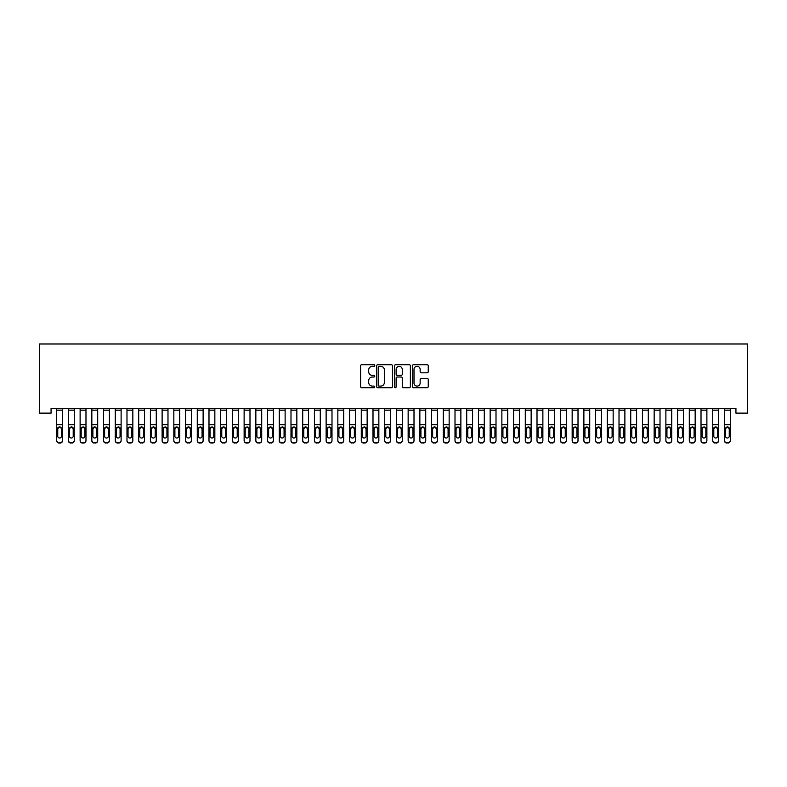 <?xml version="1.0" encoding="UTF-8"?>
<svg xmlns="http://www.w3.org/2000/svg" width="787" height="787" viewBox="0 0 787 787"><rect width="100%" height="100%" fill="white"/><g stroke="black" fill="none" stroke-linecap="round" stroke-linejoin="round"><path stroke-width="1.18" d="M374.76 365.512A0.807 0.807 0 0 0 373.953 364.706L361.735 364.706A1.151 1.151 0 0 0 360.584 365.857L360.584 386.555A1.151 1.151 0 0 0 361.735 387.706L373.953 387.706A0.807 0.807 0 0 0 374.76 386.899A0.807 0.807 0 0 0 373.953 386.102L372.369 386.102A3.679 3.679 0 0 1 368.69 382.413L368.69 380.692A3.679 3.679 0 0 1 372.369 377.012L373.953 377.012A0.807 0.807 0 0 0 374.76 376.206A0.807 0.807 0 0 0 373.953 375.399L372.369 375.399A3.679 3.679 0 0 1 368.69 371.72L368.69 369.998A3.679 3.679 0 0 1 372.369 366.319L373.953 366.319A0.807 0.807 0 0 0 374.76 365.512M427.105 372.812A1.151 1.151 0 0 0 428.256 371.671L428.256 365.857A1.151 1.151 0 0 0 427.105 364.706L413.539 364.706A1.151 1.151 0 0 0 412.388 365.857L412.388 386.555A1.151 1.151 0 0 0 413.539 387.706L427.105 387.706A1.151 1.151 0 0 0 428.256 386.555L428.256 379.541A1.151 1.151 0 0 0 427.105 378.39L421.301 378.39A1.151 1.151 0 0 0 420.15 379.541L420.15 383.023A3.079 3.079 0 0 1 417.071 386.102A3.079 3.079 0 0 1 414.001 383.023L414.001 369.398A3.079 3.079 0 0 1 417.071 366.319A3.079 3.079 0 0 1 420.15 369.398L420.15 371.671A1.151 1.151 0 0 0 421.301 372.812L427.105 372.812M735.934 408.423L51.066 408.423L51.066 413.116L39.35 413.116L39.35 343.988L747.65 343.988L747.65 413.116L735.934 413.116L735.934 408.423M392.497 365.857A1.151 1.151 0 0 0 391.346 364.706L377.78 364.706A1.151 1.151 0 0 0 376.629 365.857L376.629 386.555A1.151 1.151 0 0 0 377.78 387.706L391.346 387.706A1.151 1.151 0 0 0 392.497 386.555L392.497 365.857M395.654 364.706L409.22 364.706A1.151 1.151 0 0 1 410.371 365.857L410.371 386.555A1.151 1.151 0 0 1 409.22 387.706L403.416 387.706A1.151 1.151 0 0 1 402.265 386.555L402.265 378.163A1.151 1.151 0 0 0 401.114 377.012L397.268 377.012A1.151 1.151 0 0 0 396.117 378.163L396.117 386.899A0.807 0.807 0 0 1 395.31 387.706A0.807 0.807 0 0 1 394.503 386.899L394.503 365.857A1.151 1.151 0 0 1 395.654 364.706M379.039 366.319A0.807 0.807 0 0 0 378.232 367.126L378.232 385.296A0.807 0.807 0 0 0 379.039 386.102L380.711 386.102A3.679 3.679 0 0 0 384.39 382.413L384.39 369.998A3.679 3.679 0 0 0 380.711 366.319L379.039 366.319M402.265 369.457A3.079 3.079 0 0 0 399.196 366.378A3.079 3.079 0 0 0 396.117 369.457L396.117 374.258A1.151 1.151 0 0 0 397.268 375.399L401.114 375.399A1.151 1.151 0 0 0 402.265 374.258L402.265 369.457M62.547 428.207L62.547 440.681A2.341 2.331 180 0 1 60.206 443.012L60.206 442.668A2.341 2.331 -0 0 0 62.547 440.346L62.547 440.681M61.494 436.49L61.494 436.155A1.879 1.859 180 0 1 59.615 438.015A1.879 1.859 180 0 1 57.746 436.155L57.746 428.728L57.746 436.155A1.879 1.859 180 0 0 59.615 438.015M60.589 427.125L59.615 426.849L61.494 428.561M58.641 427.125L57.746 428.728L59.615 426.849M62.547 408.423L62.547 440.346M59.035 442.668L59.035 443.012A2.341 2.331 180 0 1 56.684 440.681L56.684 440.346A2.341 2.331 -0 0 0 59.035 442.668L60.206 442.668M56.684 408.423L56.684 440.346M59.035 443.012L60.206 443.012M61.494 428.728L61.494 436.155M68.4 408.423L68.4 440.346A2.341 2.331 -0 0 0 70.751 442.668L71.922 442.668A2.341 2.331 -0 0 0 74.263 440.346L74.263 440.681A2.341 2.331 180 0 1 71.922 443.012L71.922 442.668M74.263 428.207L74.263 440.681M73.211 436.49L73.211 436.155A1.879 1.859 180 0 1 71.332 438.015A1.879 1.859 180 0 0 73.211 436.155L73.211 428.561M69.463 436.155L69.463 428.728L69.463 436.155A1.879 1.859 180 0 0 71.332 438.015M70.358 427.125L69.463 428.728L71.332 426.849L73.211 428.728M72.306 427.125L71.332 426.849M80.117 408.423L80.117 440.346A2.341 2.331 -0 0 0 82.458 442.668L83.629 442.668A2.341 2.331 -0 0 0 85.98 440.346L85.98 440.681A2.341 2.331 180 0 1 83.629 443.012L83.629 442.668M85.98 428.207L85.98 440.681M84.917 436.49L84.917 436.155A1.879 1.859 180 0 1 83.048 438.015A1.879 1.859 180 0 0 84.917 436.155L84.917 428.561M81.169 436.155L81.169 428.728L81.169 436.155A1.879 1.859 180 0 0 83.048 438.015M82.074 427.125L81.169 428.728L83.048 426.849L84.917 428.728M84.022 427.125L83.048 426.849M74.263 408.423L74.263 440.346M70.751 442.668L71.922 443.012M70.751 443.012A2.341 2.331 180 0 1 68.4 440.681M85.98 408.423L85.98 440.346M82.458 442.668L83.629 443.012M82.458 443.012A2.341 2.331 180 0 1 80.117 440.681M91.833 408.423L91.833 440.346A2.341 2.331 -0 0 0 94.174 442.668L95.345 442.668A2.341 2.331 -0 0 0 97.696 440.346L97.696 440.681A2.341 2.331 180 0 1 95.345 443.012L95.345 442.668M97.696 428.207L97.696 440.681M96.634 436.49L96.634 436.155A1.879 1.859 180 0 1 94.765 438.015A1.879 1.859 180 0 0 96.634 436.155L96.634 428.561M92.886 436.155L92.886 428.728L92.886 436.155A1.879 1.859 180 0 0 94.765 438.015M93.781 427.125L92.886 428.728L94.765 426.849L96.634 428.728M95.739 427.125L94.765 426.849M103.55 408.423L103.55 440.346A2.341 2.331 -0 0 0 105.891 442.668L107.062 442.668A2.341 2.331 -0 0 0 109.403 440.346L109.403 440.681A2.341 2.331 180 0 1 107.062 443.012L107.062 442.668M109.403 428.207L109.403 440.681M108.35 436.49L108.35 436.155A1.879 1.859 180 0 1 106.481 438.015A1.879 1.859 180 0 0 108.35 436.155L108.35 428.561M104.602 436.155L104.602 428.728L104.602 436.155A1.879 1.859 180 0 0 106.481 438.015M105.497 427.125L104.602 428.728L106.481 426.849L108.35 428.728M107.455 427.125L106.481 426.849M97.696 408.423L97.696 440.346M94.174 442.668L95.345 443.012M94.174 443.012A2.341 2.331 180 0 1 91.833 440.681M109.403 408.423L109.403 440.346M105.891 442.668L107.062 443.012M105.891 443.012A2.341 2.331 180 0 1 103.55 440.681M115.266 408.423L115.266 440.346A2.341 2.331 -0 0 0 117.607 442.668L118.778 442.668A2.341 2.331 -0 0 0 121.119 440.346L121.119 440.681A2.341 2.331 180 0 1 118.778 443.012L118.778 442.668M121.119 428.207L121.119 440.681M120.067 436.49L120.067 436.155A1.879 1.859 180 0 1 118.198 438.015A1.879 1.859 180 0 0 120.067 436.155L120.067 428.561M116.319 436.155L116.319 428.728L116.319 436.155A1.879 1.859 180 0 0 118.198 438.015M117.214 427.125L116.319 428.728L118.198 426.849L120.067 428.728M119.171 427.125L118.198 426.849M121.119 408.423L121.119 440.346M117.607 442.668L118.778 443.012M117.607 443.012A2.341 2.331 180 0 1 115.266 440.681M126.982 408.423L126.982 440.346A2.341 2.331 -0 0 0 129.324 442.668L130.494 442.668A2.341 2.331 -0 0 0 132.836 440.346L132.836 440.681A2.341 2.331 180 0 1 130.494 443.012L130.494 442.668M132.836 428.207L132.836 440.681M131.783 436.49L131.783 436.155A1.879 1.859 180 0 1 129.904 438.015A1.879 1.859 180 0 0 131.783 436.155L131.783 428.561M128.035 436.155L128.035 428.728L128.035 436.155A1.879 1.859 180 0 0 129.904 438.015M128.93 427.125L128.035 428.728L129.904 426.849L131.783 428.728M130.888 427.125L129.904 426.849M132.836 408.423L132.836 440.346M129.324 442.668L130.494 443.012M129.324 443.012A2.341 2.331 180 0 1 126.982 440.681M138.699 408.423L138.699 440.346A2.341 2.331 -0 0 0 141.04 442.668L142.211 442.668A2.341 2.331 -0 0 0 144.552 440.346L144.552 440.681A2.341 2.331 180 0 1 142.211 443.012L142.211 442.668M144.552 428.207L144.552 440.681M143.5 436.49L143.5 436.155A1.879 1.859 180 0 1 141.621 438.015A1.879 1.859 180 0 0 143.5 436.155L143.5 428.561M139.752 436.155L139.752 428.728L139.752 436.155A1.879 1.859 180 0 0 141.621 438.015M140.647 427.125L139.752 428.728L141.621 426.849L143.5 428.728M142.595 427.125L141.621 426.849M150.406 408.423L150.406 440.346A2.341 2.331 -0 0 0 152.757 442.668L153.927 442.668A2.341 2.331 -0 0 0 156.269 440.346L156.269 440.681A2.341 2.331 180 0 1 153.927 443.012L153.927 442.668M156.269 428.207L156.269 440.681M155.216 436.49L155.216 436.155A1.879 1.859 180 0 1 153.337 438.015A1.879 1.859 180 0 0 155.216 436.155L155.216 428.561M151.468 436.155L151.468 428.728L151.468 436.155A1.879 1.859 180 0 0 153.337 438.015M152.363 427.125L151.468 428.728L153.337 426.849L155.216 428.728M154.311 427.125L153.337 426.849M162.122 408.423L162.122 440.346A2.341 2.331 -0 0 0 164.463 442.668L165.644 442.668A2.341 2.331 -0 0 0 167.985 440.346L167.985 440.681A2.341 2.331 180 0 1 165.644 443.012L165.644 442.668M167.985 428.207L167.985 440.681M166.933 436.49L166.933 436.155A1.879 1.859 180 0 1 165.054 438.015A1.879 1.859 180 0 0 166.933 436.155L166.933 428.561M163.175 436.155L163.175 428.728L163.175 436.155A1.879 1.859 180 0 0 165.054 438.015M164.08 427.125L163.175 428.728L165.054 426.849L166.933 428.728M166.027 427.125L165.054 426.849M173.838 408.423L173.838 440.346A2.341 2.331 -0 0 0 176.18 442.668L177.35 442.668A2.341 2.331 -0 0 0 179.702 440.346L179.702 440.681A2.341 2.331 180 0 1 177.35 443.012L177.35 442.668M179.702 428.207L179.702 440.681M178.639 436.49L178.639 436.155A1.879 1.859 180 0 1 176.77 438.015A1.879 1.859 180 0 0 178.639 436.155L178.639 428.561M174.891 436.155L174.891 428.728L174.891 436.155A1.879 1.859 180 0 0 176.77 438.015M175.786 427.125L174.891 428.728L176.77 426.849L178.639 428.728M177.744 427.125L176.77 426.849M185.555 408.423L185.555 440.346A2.341 2.331 -0 0 0 187.896 442.668L189.067 442.668A2.341 2.331 -0 0 0 191.408 440.346L191.408 440.681A2.341 2.331 180 0 1 189.067 443.012L189.067 442.668M191.408 428.207L191.408 440.681M190.356 436.49L190.356 436.155A1.879 1.859 180 0 1 188.487 438.015A1.879 1.859 180 0 0 190.356 436.155L190.356 428.561M186.608 436.155L186.608 428.728L186.608 436.155A1.879 1.859 180 0 0 188.487 438.015M187.503 427.125L186.608 428.728L188.487 426.849L190.356 428.728M189.46 427.125L188.487 426.849M197.271 408.423L197.271 440.346A2.341 2.331 -0 0 0 199.613 442.668L200.783 442.668A2.341 2.331 -0 0 0 203.125 440.346L203.125 440.681A2.341 2.331 180 0 1 200.783 443.012L200.783 442.668M203.125 428.207L203.125 440.681M202.072 436.49L202.072 436.155A1.879 1.859 180 0 1 200.203 438.015A1.879 1.859 180 0 0 202.072 436.155L202.072 428.561M198.324 436.155L198.324 428.728L198.324 436.155A1.879 1.859 180 0 0 200.203 438.015M199.219 427.125L198.324 428.728L200.203 426.849L202.072 428.728M201.177 427.125L200.203 426.849M208.988 408.423L208.988 440.346A2.341 2.331 -0 0 0 211.329 442.668L212.5 442.668A2.341 2.331 -0 0 0 214.841 440.346L214.841 440.681A2.341 2.331 180 0 1 212.5 443.012L212.5 442.668M214.841 428.207L214.841 440.681M213.789 436.49L213.789 436.155A1.879 1.859 180 0 1 211.919 438.015A1.879 1.859 180 0 0 213.789 436.155L213.789 428.561M210.04 436.155L210.04 428.728L210.04 436.155A1.879 1.859 180 0 0 211.919 438.015M210.936 427.125L210.04 428.728L211.919 426.849L213.789 428.728M212.893 427.125L211.919 426.849M220.704 408.423L220.704 440.346A2.341 2.331 -0 0 0 223.046 442.668L224.216 442.668A2.341 2.331 -0 0 0 226.558 440.346L226.558 440.681A2.341 2.331 180 0 1 224.216 443.012L224.216 442.668M226.558 428.207L226.558 440.681M225.505 436.49L225.505 436.155A1.879 1.859 180 0 1 223.626 438.015A1.879 1.859 180 0 0 225.505 436.155L225.505 428.561M221.757 436.155L221.757 428.728L221.757 436.155A1.879 1.859 180 0 0 223.626 438.015M222.652 427.125L221.757 428.728L223.626 426.849L225.505 428.728M224.61 427.125L223.626 426.849M232.421 408.423L232.421 440.346A2.341 2.331 -0 0 0 234.762 442.668L235.933 442.668A2.341 2.331 -0 0 0 238.274 440.346L238.274 440.681A2.341 2.331 180 0 1 235.933 443.012L235.933 442.668M238.274 428.207L238.274 440.681M237.221 436.49L237.221 436.155A1.879 1.859 180 0 1 235.343 438.015A1.879 1.859 180 0 0 237.221 436.155L237.221 428.561M233.473 436.155L233.473 428.728L233.473 436.155A1.879 1.859 180 0 0 235.343 438.015M234.369 427.125L233.473 428.728L235.343 426.849L237.221 428.728M236.316 427.125L235.343 426.849M144.552 408.423L144.552 440.346M141.04 442.668L142.211 443.012M141.04 443.012A2.341 2.331 180 0 1 138.699 440.681M156.269 408.423L156.269 440.346M152.757 442.668L153.927 443.012M152.757 443.012A2.341 2.331 180 0 1 150.406 440.681M167.985 408.423L167.985 440.346M164.463 442.668L165.644 443.012M164.463 443.012A2.341 2.331 180 0 1 162.122 440.681M179.702 408.423L179.702 440.346M176.18 442.668L177.35 443.012M176.18 443.012A2.341 2.331 180 0 1 173.838 440.681M191.408 408.423L191.408 440.346M187.896 442.668L189.067 443.012M187.896 443.012A2.341 2.331 180 0 1 185.555 440.681M203.125 408.423L203.125 440.346M199.613 442.668L200.783 443.012M199.613 443.012A2.341 2.331 180 0 1 197.271 440.681M214.841 408.423L214.841 440.346M211.329 442.668L212.5 443.012M211.329 443.012A2.341 2.331 180 0 1 208.988 440.681M226.558 408.423L226.558 440.346M223.046 442.668L224.216 443.012M223.046 443.012A2.341 2.331 180 0 1 220.704 440.681M238.274 408.423L238.274 440.346M234.762 442.668L235.933 443.012M234.762 443.012A2.341 2.331 180 0 1 232.421 440.681M244.127 408.423L244.127 440.346A2.341 2.331 -0 0 0 246.479 442.668L247.649 442.668A2.341 2.331 -0 0 0 249.991 440.346L249.991 440.681A2.341 2.331 180 0 1 247.649 443.012L247.649 442.668M249.991 428.207L249.991 440.681M248.938 436.49L248.938 436.155A1.879 1.859 180 0 1 247.059 438.015A1.879 1.859 180 0 0 248.938 436.155L248.938 428.561M245.19 436.155L245.19 428.728L245.19 436.155A1.879 1.859 180 0 0 247.059 438.015M246.085 427.125L245.19 428.728L247.059 426.849L248.938 428.728M248.033 427.125L247.059 426.849M249.991 408.423L249.991 440.346M246.479 442.668L247.649 443.012M246.479 443.012A2.341 2.331 180 0 1 244.127 440.681M255.844 408.423L255.844 440.346A2.341 2.331 -0 0 0 258.185 442.668L259.366 442.668A2.341 2.331 -0 0 0 261.707 440.346L261.707 440.681A2.341 2.331 180 0 1 259.366 443.012L259.366 442.668M261.707 428.207L261.707 440.681M260.654 436.49L260.654 436.155A1.879 1.859 180 0 1 258.775 438.015A1.879 1.859 180 0 0 260.654 436.155L260.654 428.561M256.896 436.155L256.896 428.728L256.896 436.155A1.879 1.859 180 0 0 258.775 438.015M257.802 427.125L256.896 428.728L258.775 426.849L260.654 428.728M259.749 427.125L258.775 426.849M261.707 408.423L261.707 440.346M258.185 442.668L259.366 443.012M258.185 443.012A2.341 2.331 180 0 1 255.844 440.681M267.56 408.423L267.56 440.346A2.341 2.331 -0 0 0 269.902 442.668L271.072 442.668A2.341 2.331 -0 0 0 273.423 440.346L273.423 440.681A2.341 2.331 180 0 1 271.072 443.012L271.072 442.668M273.423 428.207L273.423 440.681M272.361 436.49L272.361 436.155A1.879 1.859 180 0 1 270.492 438.015A1.879 1.859 180 0 0 272.361 436.155L272.361 428.561M268.613 436.155L268.613 428.728L268.613 436.155A1.879 1.859 180 0 0 270.492 438.015M269.508 427.125L268.613 428.728L270.492 426.849L272.361 428.728M271.466 427.125L270.492 426.849M273.423 408.423L273.423 440.346M269.902 442.668L271.072 443.012M269.902 443.012A2.341 2.331 180 0 1 267.56 440.681M279.277 408.423L279.277 440.346A2.341 2.331 -0 0 0 281.618 442.668L282.789 442.668A2.341 2.331 -0 0 0 285.13 440.346L285.13 440.681A2.341 2.331 180 0 1 282.789 443.012L282.789 442.668M285.13 428.207L285.13 440.681M284.077 436.49L284.077 436.155A1.879 1.859 180 0 1 282.208 438.015A1.879 1.859 180 0 0 284.077 436.155L284.077 428.561M280.329 436.155L280.329 428.728L280.329 436.155A1.879 1.859 180 0 0 282.208 438.015M281.225 427.125L280.329 428.728L282.208 426.849L284.077 428.728M283.182 427.125L282.208 426.849M285.13 408.423L285.13 440.346M281.618 442.668L282.789 443.012M281.618 443.012A2.341 2.331 180 0 1 279.277 440.681M290.993 408.423L290.993 440.346A2.341 2.331 -0 0 0 293.335 442.668L294.505 442.668A2.341 2.331 -0 0 0 296.847 440.346L296.847 440.681A2.341 2.331 180 0 1 294.505 443.012L294.505 442.668M296.847 428.207L296.847 440.681M295.794 436.49L295.794 436.155A1.879 1.859 180 0 1 293.925 438.015A1.879 1.859 180 0 0 295.794 436.155L295.794 428.561M292.046 436.155L292.046 428.728L292.046 436.155A1.879 1.859 180 0 0 293.925 438.015M292.941 427.125L292.046 428.728L293.925 426.849L295.794 428.728M294.899 427.125L293.925 426.849M296.847 408.423L296.847 440.346M293.335 442.668L294.505 443.012M293.335 443.012A2.341 2.331 180 0 1 290.993 440.681M302.71 408.423L302.71 440.346A2.341 2.331 -0 0 0 305.051 442.668L306.222 442.668A2.341 2.331 -0 0 0 308.563 440.346L308.563 440.681A2.341 2.331 180 0 1 306.222 443.012L306.222 442.668M308.563 428.207L308.563 440.681M307.51 436.49L307.51 436.155A1.879 1.859 180 0 1 305.631 438.015A1.879 1.859 180 0 0 307.51 436.155L307.51 428.561M303.762 436.155L303.762 428.728L303.762 436.155A1.879 1.859 180 0 0 305.631 438.015M304.658 427.125L303.762 428.728L305.631 426.849L307.51 428.728M306.615 427.125L305.631 426.849M308.563 408.423L308.563 440.346M305.051 442.668L306.222 443.012M305.051 443.012A2.341 2.331 180 0 1 302.71 440.681M314.426 408.423L314.426 440.346A2.341 2.331 -0 0 0 316.767 442.668L317.938 442.668A2.341 2.331 -0 0 0 320.279 440.346L320.279 440.681A2.341 2.331 180 0 1 317.938 443.012L317.938 442.668M320.279 428.207L320.279 440.681M319.227 436.49L319.227 436.155A1.879 1.859 180 0 1 317.348 438.015A1.879 1.859 180 0 0 319.227 436.155L319.227 428.561M315.479 436.155L315.479 428.728L315.479 436.155A1.879 1.859 180 0 0 317.348 438.015M316.374 427.125L315.479 428.728L317.348 426.849L319.227 428.728M318.332 427.125L317.348 426.849M320.279 408.423L320.279 440.346M316.767 442.668L317.938 443.012M316.767 443.012A2.341 2.331 180 0 1 314.426 440.681M326.133 408.423L326.133 440.346A2.341 2.331 -0 0 0 328.484 442.668L329.655 442.668A2.341 2.331 -0 0 0 331.996 440.346L331.996 440.681A2.341 2.331 180 0 1 329.655 443.012L329.655 442.668M331.996 428.207L331.996 440.681M330.943 436.49L330.943 436.155A1.879 1.859 180 0 1 329.064 438.015A1.879 1.859 180 0 0 330.943 436.155L330.943 428.561M327.195 436.155L327.195 428.728L327.195 436.155A1.879 1.859 180 0 0 329.064 438.015M328.09 427.125L327.195 428.728L329.064 426.849L330.943 428.728M330.038 427.125L329.064 426.849M331.996 408.423L331.996 440.346M328.484 442.668L329.655 443.012M328.484 443.012A2.341 2.331 180 0 1 326.133 440.681M337.849 408.423L337.849 440.346A2.341 2.331 -0 0 0 340.2 442.668L341.371 442.668A2.341 2.331 -0 0 0 343.712 440.346L343.712 440.681A2.341 2.331 180 0 1 341.371 443.012L341.371 442.668M343.712 428.207L343.712 440.681M342.66 436.49L342.66 436.155A1.879 1.859 180 0 1 340.781 438.015A1.879 1.859 180 0 0 342.66 436.155L342.66 428.561M338.912 436.155L338.912 428.728L338.912 436.155A1.879 1.859 180 0 0 340.781 438.015M339.807 427.125L338.912 428.728L340.781 426.849L342.66 428.728M341.755 427.125L340.781 426.849M343.712 408.423L343.712 440.346M340.2 442.668L341.371 443.012M340.2 443.012A2.341 2.331 180 0 1 337.849 440.681M349.566 408.423L349.566 440.346A2.341 2.331 -0 0 0 351.907 442.668L353.078 442.668A2.341 2.331 -0 0 0 355.429 440.346L355.429 440.681A2.341 2.331 180 0 1 353.078 443.012L353.078 442.668M355.429 428.207L355.429 440.681M354.366 436.49L354.366 436.155A1.879 1.859 180 0 1 352.497 438.015A1.879 1.859 180 0 0 354.366 436.155L354.366 428.561M350.618 436.155L350.618 428.728L350.618 436.155A1.879 1.859 180 0 0 352.497 438.015M351.523 427.125L350.618 428.728L352.497 426.849L354.366 428.728M353.471 427.125L352.497 426.849M355.429 408.423L355.429 440.346M351.907 442.668L353.078 443.012M351.907 443.012A2.341 2.331 180 0 1 349.566 440.681M361.282 408.423L361.282 440.346A2.341 2.331 -0 0 0 363.624 442.668L364.794 442.668A2.341 2.331 -0 0 0 367.145 440.346L367.145 440.681A2.341 2.331 180 0 1 364.794 443.012L364.794 442.668M367.145 428.207L367.145 440.681M366.083 436.49L366.083 436.155A1.879 1.859 180 0 1 364.214 438.015A1.879 1.859 180 0 0 366.083 436.155L366.083 428.561M362.335 436.155L362.335 428.728L362.335 436.155A1.879 1.859 180 0 0 364.214 438.015M363.23 427.125L362.335 428.728L364.214 426.849L366.083 428.728M365.188 427.125L364.214 426.849M367.145 408.423L367.145 440.346M363.624 442.668L364.794 443.012M363.624 443.012A2.341 2.331 180 0 1 361.282 440.681M372.999 408.423L372.999 440.346A2.341 2.331 -0 0 0 375.34 442.668L376.511 442.668A2.341 2.331 -0 0 0 378.852 440.346L378.852 440.681A2.341 2.331 180 0 1 376.511 443.012L376.511 442.668M378.852 428.207L378.852 440.681M377.799 436.49L377.799 436.155A1.879 1.859 180 0 1 375.93 438.015A1.879 1.859 180 0 0 377.799 436.155L377.799 428.561M374.051 436.155L374.051 428.728L374.051 436.155A1.879 1.859 180 0 0 375.93 438.015M374.946 427.125L374.051 428.728L375.93 426.849L377.799 428.728M376.904 427.125L375.93 426.849M378.852 408.423L378.852 440.346M375.34 442.668L376.511 443.012M375.34 443.012A2.341 2.331 180 0 1 372.999 440.681M384.715 408.423L384.715 440.346A2.341 2.331 -0 0 0 387.056 442.668L388.227 442.668A2.341 2.331 -0 0 0 390.568 440.346L390.568 440.681A2.341 2.331 180 0 1 388.227 443.012L388.227 442.668M390.568 428.207L390.568 440.681M389.516 436.49L389.516 436.155A1.879 1.859 180 0 1 387.647 438.015A1.879 1.859 180 0 0 389.516 436.155L389.516 428.561M385.768 436.155L385.768 428.728L385.768 436.155A1.879 1.859 180 0 0 387.647 438.015M386.663 427.125L385.768 428.728L387.647 426.849L389.516 428.728M388.621 427.125L387.647 426.849M390.568 408.423L390.568 440.346M387.056 442.668L388.227 443.012M387.056 443.012A2.341 2.331 180 0 1 384.715 440.681M396.432 408.423L396.432 440.346A2.341 2.331 -0 0 0 398.773 442.668L399.944 442.668A2.341 2.331 -0 0 0 402.285 440.346L402.285 440.681A2.341 2.331 180 0 1 399.944 443.012L399.944 442.668M402.285 428.207L402.285 440.681M401.232 436.49L401.232 436.155A1.879 1.859 180 0 1 399.353 438.015A1.879 1.859 180 0 0 401.232 436.155L401.232 428.561M397.484 436.155L397.484 428.728L397.484 436.155A1.879 1.859 180 0 0 399.353 438.015M398.379 427.125L397.484 428.728L399.353 426.849L401.232 428.728M400.337 427.125L399.353 426.849M402.285 408.423L402.285 440.346M398.773 442.668L399.944 443.012M398.773 443.012A2.341 2.331 180 0 1 396.432 440.681M408.148 408.423L408.148 440.346A2.341 2.331 -0 0 0 410.489 442.668L411.66 442.668A2.341 2.331 -0 0 0 414.001 440.346L414.001 440.681A2.341 2.331 180 0 1 411.66 443.012L411.66 442.668M414.001 428.207L414.001 440.681M412.949 436.49L412.949 436.155A1.879 1.859 180 0 1 411.07 438.015A1.879 1.859 180 0 0 412.949 436.155L412.949 428.561M409.201 436.155L409.201 428.728L409.201 436.155A1.879 1.859 180 0 0 411.07 438.015M410.096 427.125L409.201 428.728L411.07 426.849L412.949 428.728M412.044 427.125L411.07 426.849M414.001 408.423L414.001 440.346M410.489 442.668L411.66 443.012M410.489 443.012A2.341 2.331 180 0 1 408.148 440.681M419.855 408.423L419.855 440.346A2.341 2.331 -0 0 0 422.206 442.668L423.376 442.668A2.341 2.331 -0 0 0 425.718 440.346L425.718 440.681A2.341 2.331 180 0 1 423.376 443.012L423.376 442.668M425.718 428.207L425.718 440.681M424.665 436.49L424.665 436.155A1.879 1.859 180 0 1 422.786 438.015A1.879 1.859 180 0 0 424.665 436.155L424.665 428.561M420.917 436.155L420.917 428.728L420.917 436.155A1.879 1.859 180 0 0 422.786 438.015M421.812 427.125L420.917 428.728L422.786 426.849L424.665 428.728M423.76 427.125L422.786 426.849M425.718 408.423L425.718 440.346M422.206 442.668L423.376 443.012M422.206 443.012A2.341 2.331 180 0 1 419.855 440.681M431.571 408.423L431.571 440.346A2.341 2.331 -0 0 0 433.922 442.668L435.093 442.668A2.341 2.331 -0 0 0 437.434 440.346L437.434 440.681A2.341 2.331 180 0 1 435.093 443.012L435.093 442.668M437.434 428.207L437.434 440.681M436.382 436.49L436.382 436.155A1.879 1.859 180 0 1 434.503 438.015A1.879 1.859 180 0 0 436.382 436.155L436.382 428.561M432.634 436.155L432.634 428.728L432.634 436.155A1.879 1.859 180 0 0 434.503 438.015M433.529 427.125L432.634 428.728L434.503 426.849L436.382 428.728M435.477 427.125L434.503 426.849M437.434 408.423L437.434 440.346M433.922 442.668L435.093 443.012M433.922 443.012A2.341 2.331 180 0 1 431.571 440.681M443.288 408.423L443.288 440.346A2.341 2.331 -0 0 0 445.629 442.668L446.8 442.668A2.341 2.331 -0 0 0 449.151 440.346L449.151 440.681A2.341 2.331 180 0 1 446.8 443.012L446.8 442.668M449.151 428.207L449.151 440.681M448.088 436.49L448.088 436.155A1.879 1.859 180 0 1 446.219 438.015A1.879 1.859 180 0 0 448.088 436.155L448.088 428.561M444.34 436.155L444.34 428.728L444.34 436.155A1.879 1.859 180 0 0 446.219 438.015M445.235 427.125L444.34 428.728L446.219 426.849L448.088 428.728M447.193 427.125L446.219 426.849M449.151 408.423L449.151 440.346M445.629 442.668L446.8 443.012M445.629 443.012A2.341 2.331 180 0 1 443.288 440.681M455.004 408.423L455.004 440.346A2.341 2.331 -0 0 0 457.345 442.668L458.516 442.668A2.341 2.331 -0 0 0 460.867 440.346L460.867 440.681A2.341 2.331 180 0 1 458.516 443.012L458.516 442.668M460.867 428.207L460.867 440.681M459.805 436.49L459.805 436.155A1.879 1.859 180 0 1 457.936 438.015A1.879 1.859 180 0 0 459.805 436.155L459.805 428.561M456.057 436.155L456.057 428.728L456.057 436.155A1.879 1.859 180 0 0 457.936 438.015M456.952 427.125L456.057 428.728L457.936 426.849L459.805 428.728M458.91 427.125L457.936 426.849M460.867 408.423L460.867 440.346M457.345 442.668L458.516 443.012M457.345 443.012A2.341 2.331 180 0 1 455.004 440.681M466.721 408.423L466.721 440.346A2.341 2.331 -0 0 0 469.062 442.668L470.233 442.668A2.341 2.331 -0 0 0 472.574 440.346L472.574 440.681A2.341 2.331 180 0 1 470.233 443.012L470.233 442.668M472.574 428.207L472.574 440.681M471.521 436.49L471.521 436.155A1.879 1.859 180 0 1 469.652 438.015A1.879 1.859 180 0 0 471.521 436.155L471.521 428.561M467.773 436.155L467.773 428.728L467.773 436.155A1.879 1.859 180 0 0 469.652 438.015M468.668 427.125L467.773 428.728L469.652 426.849L471.521 428.728M470.626 427.125L469.652 426.849M472.574 408.423L472.574 440.346M469.062 442.668L470.233 443.012M469.062 443.012A2.341 2.331 180 0 1 466.721 440.681M478.437 408.423L478.437 440.346A2.341 2.331 -0 0 0 480.778 442.668L481.949 442.668A2.341 2.331 -0 0 0 484.29 440.346L484.29 440.681A2.341 2.331 180 0 1 481.949 443.012L481.949 442.668M484.29 428.207L484.29 440.681M483.238 436.49L483.238 436.155A1.879 1.859 180 0 1 481.369 438.015A1.879 1.859 180 0 0 483.238 436.155L483.238 428.561M479.49 436.155L479.49 428.728L479.49 436.155A1.879 1.859 180 0 0 481.369 438.015M480.385 427.125L479.49 428.728L481.369 426.849L483.238 428.728M482.342 427.125L481.369 426.849M484.29 408.423L484.29 440.346M480.778 442.668L481.949 443.012M480.778 443.012A2.341 2.331 180 0 1 478.437 440.681M490.153 408.423L490.153 440.346A2.341 2.331 -0 0 0 492.495 442.668L493.665 442.668A2.341 2.331 -0 0 0 496.007 440.346L496.007 440.681A2.341 2.331 180 0 1 493.665 443.012L493.665 442.668M496.007 428.207L496.007 440.681M494.954 436.49L494.954 436.155A1.879 1.859 180 0 1 493.075 438.015A1.879 1.859 180 0 0 494.954 436.155L494.954 428.561M491.206 436.155L491.206 428.728L491.206 436.155A1.879 1.859 180 0 0 493.075 438.015M492.101 427.125L491.206 428.728L493.075 426.849L494.954 428.728M494.059 427.125L493.075 426.849M496.007 408.423L496.007 440.346M492.495 442.668L493.665 443.012M492.495 443.012A2.341 2.331 180 0 1 490.153 440.681M501.87 408.423L501.87 440.346A2.341 2.331 -0 0 0 504.211 442.668L505.382 442.668A2.341 2.331 -0 0 0 507.723 440.346L507.723 440.681A2.341 2.331 180 0 1 505.382 443.012L505.382 442.668M507.723 428.207L507.723 440.681M506.671 436.49L506.671 436.155A1.879 1.859 180 0 1 504.792 438.015A1.879 1.859 180 0 0 506.671 436.155L506.671 428.561M502.923 436.155L502.923 428.728L502.923 436.155A1.879 1.859 180 0 0 504.792 438.015M503.818 427.125L502.923 428.728L504.792 426.849L506.671 428.728M505.766 427.125L504.792 426.849M507.723 408.423L507.723 440.346M504.211 442.668L505.382 443.012M504.211 443.012A2.341 2.331 180 0 1 501.87 440.681M513.577 408.423L513.577 440.346A2.341 2.331 -0 0 0 515.928 442.668L517.098 442.668A2.341 2.331 -0 0 0 519.44 440.346L519.44 440.681A2.341 2.331 180 0 1 517.098 443.012L517.098 442.668M519.44 428.207L519.44 440.681M518.387 436.49L518.387 436.155A1.879 1.859 180 0 1 516.508 438.015A1.879 1.859 180 0 0 518.387 436.155L518.387 428.561M514.639 436.155L514.639 428.728L514.639 436.155A1.879 1.859 180 0 0 516.508 438.015M515.534 427.125L514.639 428.728L516.508 426.849L518.387 428.728M517.482 427.125L516.508 426.849M519.44 408.423L519.44 440.346M515.928 442.668L517.098 443.012M515.928 443.012A2.341 2.331 180 0 1 513.577 440.681M525.293 408.423L525.293 440.346A2.341 2.331 -0 0 0 527.634 442.668L528.815 442.668A2.341 2.331 -0 0 0 531.156 440.346L531.156 440.681A2.341 2.331 180 0 1 528.815 443.012L528.815 442.668M531.156 428.207L531.156 440.681M530.104 436.49L530.104 436.155A1.879 1.859 180 0 1 528.225 438.015A1.879 1.859 180 0 0 530.104 436.155L530.104 428.561M526.346 436.155L526.346 428.728L526.346 436.155A1.879 1.859 180 0 0 528.225 438.015M527.251 427.125L526.346 428.728L528.225 426.849L530.104 428.728M529.198 427.125L528.225 426.849M531.156 408.423L531.156 440.346M527.634 442.668L528.815 443.012M527.634 443.012A2.341 2.331 180 0 1 525.293 440.681M537.009 408.423L537.009 440.346A2.341 2.331 -0 0 0 539.351 442.668L540.521 442.668A2.341 2.331 -0 0 0 542.873 440.346L542.873 440.681A2.341 2.331 180 0 1 540.521 443.012L540.521 442.668M542.873 428.207L542.873 440.681M541.81 436.49L541.81 436.155A1.879 1.859 180 0 1 539.941 438.015A1.879 1.859 180 0 0 541.81 436.155L541.81 428.561M538.062 436.155L538.062 428.728L538.062 436.155A1.879 1.859 180 0 0 539.941 438.015M538.957 427.125L538.062 428.728L539.941 426.849L541.81 428.728M540.915 427.125L539.941 426.849M542.873 408.423L542.873 440.346M539.351 442.668L540.521 443.012M539.351 443.012A2.341 2.331 180 0 1 537.009 440.681M548.726 408.423L548.726 440.346A2.341 2.331 -0 0 0 551.067 442.668L552.238 442.668A2.341 2.331 -0 0 0 554.579 440.346L554.579 440.681A2.341 2.331 180 0 1 552.238 443.012L552.238 442.668M554.579 428.207L554.579 440.681M553.527 436.49L553.527 436.155A1.879 1.859 180 0 1 551.657 438.015A1.879 1.859 180 0 0 553.527 436.155L553.527 428.561M549.779 436.155L549.779 428.728L549.779 436.155A1.879 1.859 180 0 0 551.657 438.015M550.674 427.125L549.779 428.728L551.657 426.849L553.527 428.728M552.631 427.125L551.657 426.849M554.579 408.423L554.579 440.346M551.067 442.668L552.238 443.012M551.067 443.012A2.341 2.331 180 0 1 548.726 440.681M560.442 408.423L560.442 440.346A2.341 2.331 -0 0 0 562.784 442.668L563.954 442.668A2.341 2.331 -0 0 0 566.296 440.346L566.296 440.681A2.341 2.331 180 0 1 563.954 443.012L563.954 442.668M566.296 428.207L566.296 440.681M565.243 436.49L565.243 436.155A1.879 1.859 180 0 1 563.374 438.015A1.879 1.859 180 0 0 565.243 436.155L565.243 428.561M561.495 436.155L561.495 428.728L561.495 436.155A1.879 1.859 180 0 0 563.374 438.015M562.39 427.125L561.495 428.728L563.374 426.849L565.243 428.728M564.348 427.125L563.374 426.849M566.296 408.423L566.296 440.346M562.784 442.668L563.954 443.012M562.784 443.012A2.341 2.331 180 0 1 560.442 440.681M572.159 408.423L572.159 440.346A2.341 2.331 -0 0 0 574.5 442.668L575.671 442.668A2.341 2.331 -0 0 0 578.012 440.346L578.012 440.681A2.341 2.331 180 0 1 575.671 443.012L575.671 442.668M578.012 428.207L578.012 440.681M576.96 436.49L576.96 436.155A1.879 1.859 180 0 1 575.081 438.015A1.879 1.859 180 0 0 576.96 436.155L576.96 428.561M573.211 436.155L573.211 428.728L573.211 436.155A1.879 1.859 180 0 0 575.081 438.015M574.107 427.125L573.211 428.728L575.081 426.849L576.96 428.728M576.064 427.125L575.081 426.849M578.012 408.423L578.012 440.346M574.5 442.668L575.671 443.012M574.5 443.012A2.341 2.331 180 0 1 572.159 440.681M583.875 408.423L583.875 440.346A2.341 2.331 -0 0 0 586.217 442.668L587.387 442.668A2.341 2.331 -0 0 0 589.729 440.346L589.729 440.681A2.341 2.331 180 0 1 587.387 443.012L587.387 442.668M589.729 428.207L589.729 440.681M588.676 436.49L588.676 436.155A1.879 1.859 180 0 1 586.797 438.015A1.879 1.859 180 0 0 588.676 436.155L588.676 428.561M584.928 436.155L584.928 428.728L584.928 436.155A1.879 1.859 180 0 0 586.797 438.015M585.823 427.125L584.928 428.728L586.797 426.849L588.676 428.728M587.781 427.125L586.797 426.849M589.729 408.423L589.729 440.346M586.217 442.668L587.387 443.012M586.217 443.012A2.341 2.331 180 0 1 583.875 440.681M595.592 408.423L595.592 440.346A2.341 2.331 -0 0 0 597.933 442.668L599.104 442.668A2.341 2.331 -0 0 0 601.445 440.346L601.445 440.681A2.341 2.331 180 0 1 599.104 443.012L599.104 442.668M601.445 428.207L601.445 440.681M600.392 436.49L600.392 436.155A1.879 1.859 180 0 1 598.514 438.015A1.879 1.859 180 0 0 600.392 436.155L600.392 428.561M596.644 436.155L596.644 428.728L596.644 436.155A1.879 1.859 180 0 0 598.514 438.015M597.54 427.125L596.644 428.728L598.514 426.849L600.392 428.728M599.487 427.125L598.514 426.849M601.445 408.423L601.445 440.346M597.933 442.668L599.104 443.012M597.933 443.012A2.341 2.331 180 0 1 595.592 440.681M607.298 408.423L607.298 440.346A2.341 2.331 -0 0 0 609.65 442.668L610.82 442.668A2.341 2.331 -0 0 0 613.162 440.346L613.162 440.681A2.341 2.331 180 0 1 610.82 443.012L610.82 442.668M613.162 428.207L613.162 440.681M612.109 436.49L612.109 436.155A1.879 1.859 180 0 1 610.23 438.015A1.879 1.859 180 0 0 612.109 436.155L612.109 428.561M608.361 436.155L608.361 428.728L608.361 436.155A1.879 1.859 180 0 0 610.23 438.015M609.256 427.125L608.361 428.728L610.23 426.849L612.109 428.728M611.204 427.125L610.23 426.849M613.162 408.423L613.162 440.346M609.65 442.668L610.82 443.012M609.65 443.012A2.341 2.331 180 0 1 607.298 440.681M619.015 408.423L619.015 440.346A2.341 2.331 -0 0 0 621.356 442.668L622.537 442.668A2.341 2.331 -0 0 0 624.878 440.346L624.878 440.681A2.341 2.331 180 0 1 622.537 443.012L622.537 442.668M624.878 428.207L624.878 440.681M623.825 436.49L623.825 436.155A1.879 1.859 180 0 1 621.946 438.015A1.879 1.859 180 0 0 623.825 436.155L623.825 428.561M620.067 436.155L620.067 428.728L620.067 436.155A1.879 1.859 180 0 0 621.946 438.015M620.973 427.125L620.067 428.728L621.946 426.849L623.825 428.728M622.92 427.125L621.946 426.849M624.878 408.423L624.878 440.346M621.356 442.668L622.537 443.012M621.356 443.012A2.341 2.331 180 0 1 619.015 440.681M630.731 408.423L630.731 440.346A2.341 2.331 -0 0 0 633.073 442.668L634.243 442.668A2.341 2.331 -0 0 0 636.594 440.346L636.594 440.681A2.341 2.331 180 0 1 634.243 443.012L634.243 442.668M636.594 428.207L636.594 440.681M635.532 436.49L635.532 436.155A1.879 1.859 180 0 1 633.663 438.015A1.879 1.859 180 0 0 635.532 436.155L635.532 428.561M631.784 436.155L631.784 428.728L631.784 436.155A1.879 1.859 180 0 0 633.663 438.015M632.679 427.125L631.784 428.728L633.663 426.849L635.532 428.728M634.637 427.125L633.663 426.849M636.594 408.423L636.594 440.346M633.073 442.668L634.243 443.012M633.073 443.012A2.341 2.331 180 0 1 630.731 440.681M642.448 408.423L642.448 440.346A2.341 2.331 -0 0 0 644.789 442.668L645.96 442.668A2.341 2.331 -0 0 0 648.301 440.346L648.301 440.681A2.341 2.331 180 0 1 645.96 443.012L645.96 442.668M648.301 428.207L648.301 440.681M647.248 436.49L647.248 436.155A1.879 1.859 180 0 1 645.379 438.015A1.879 1.859 180 0 0 647.248 436.155L647.248 428.561M643.5 436.155L643.5 428.728L643.5 436.155A1.879 1.859 180 0 0 645.379 438.015M644.396 427.125L643.5 428.728L645.379 426.849L647.248 428.728M646.353 427.125L645.379 426.849M648.301 408.423L648.301 440.346M644.789 442.668L645.96 443.012M644.789 443.012A2.341 2.331 180 0 1 642.448 440.681M654.164 408.423L654.164 440.346A2.341 2.331 -0 0 0 656.506 442.668L657.676 442.668A2.341 2.331 -0 0 0 660.018 440.346L660.018 440.681A2.341 2.331 180 0 1 657.676 443.012L657.676 442.668M660.018 428.207L660.018 440.681M658.965 436.49L658.965 436.155A1.879 1.859 180 0 1 657.096 438.015A1.879 1.859 180 0 0 658.965 436.155L658.965 428.561M655.217 436.155L655.217 428.728L655.217 436.155A1.879 1.859 180 0 0 657.096 438.015M656.112 427.125L655.217 428.728L657.096 426.849L658.965 428.728M658.07 427.125L657.096 426.849M660.018 408.423L660.018 440.346M656.506 442.668L657.676 443.012M656.506 443.012A2.341 2.331 180 0 1 654.164 440.681M665.881 408.423L665.881 440.346A2.341 2.331 -0 0 0 668.222 442.668L669.393 442.668A2.341 2.331 -0 0 0 671.734 440.346L671.734 440.681A2.341 2.331 180 0 1 669.393 443.012L669.393 442.668M671.734 428.207L671.734 440.681M670.681 436.49L670.681 436.155A1.879 1.859 180 0 1 668.802 438.015A1.879 1.859 180 0 0 670.681 436.155L670.681 428.561M666.933 436.155L666.933 428.728L666.933 436.155A1.879 1.859 180 0 0 668.802 438.015M667.829 427.125L666.933 428.728L668.802 426.849L670.681 428.728M669.786 427.125L668.802 426.849M671.734 408.423L671.734 440.346M668.222 442.668L669.393 443.012M668.222 443.012A2.341 2.331 180 0 1 665.881 440.681M677.597 408.423L677.597 440.346A2.341 2.331 -0 0 0 679.938 442.668L681.109 442.668A2.341 2.331 -0 0 0 683.45 440.346L683.45 440.681A2.341 2.331 180 0 1 681.109 443.012L681.109 442.668M683.45 428.207L683.45 440.681M682.398 436.49L682.398 436.155A1.879 1.859 180 0 1 680.519 438.015A1.879 1.859 180 0 0 682.398 436.155L682.398 428.561M678.65 436.155L678.65 428.728L678.65 436.155A1.879 1.859 180 0 0 680.519 438.015M679.545 427.125L678.65 428.728L680.519 426.849L682.398 428.728M681.493 427.125L680.519 426.849M683.45 408.423L683.45 440.346M679.938 442.668L681.109 443.012M679.938 443.012A2.341 2.331 180 0 1 677.597 440.681M689.304 408.423L689.304 440.346A2.341 2.331 -0 0 0 691.655 442.668L692.826 442.668A2.341 2.331 -0 0 0 695.167 440.346L695.167 440.681A2.341 2.331 180 0 1 692.826 443.012L692.826 442.668M695.167 428.207L695.167 440.681M694.114 436.49L694.114 436.155A1.879 1.859 180 0 1 692.235 438.015A1.879 1.859 180 0 0 694.114 436.155L694.114 428.561M690.366 436.155L690.366 428.728L690.366 436.155A1.879 1.859 180 0 0 692.235 438.015M691.261 427.125L690.366 428.728L692.235 426.849L694.114 428.728M693.209 427.125L692.235 426.849M695.167 408.423L695.167 440.346M691.655 442.668L692.826 443.012M691.655 443.012A2.341 2.331 180 0 1 689.304 440.681M701.02 408.423L701.02 440.346A2.341 2.331 -0 0 0 703.371 442.668L704.542 442.668A2.341 2.331 -0 0 0 706.883 440.346L706.883 440.681A2.341 2.331 180 0 1 704.542 443.012L704.542 442.668M706.883 428.207L706.883 440.681M705.831 436.49L705.831 436.155A1.879 1.859 180 0 1 703.952 438.015A1.879 1.859 180 0 0 705.831 436.155L705.831 428.561M702.083 436.155L702.083 428.728L702.083 436.155A1.879 1.859 180 0 0 703.952 438.015M702.978 427.125L702.083 428.728L703.952 426.849L705.831 428.728M704.926 427.125L703.952 426.849M706.883 408.423L706.883 440.346M703.371 442.668L704.542 443.012M703.371 443.012A2.341 2.331 180 0 1 701.02 440.681M712.737 408.423L712.737 440.346A2.341 2.331 -0 0 0 715.078 442.668L716.249 442.668A2.341 2.331 -0 0 0 718.6 440.346L718.6 440.681A2.341 2.331 180 0 1 716.249 443.012L716.249 442.668M718.6 428.207L718.6 440.681M717.537 436.49L717.537 436.155A1.879 1.859 180 0 1 715.668 438.015A1.879 1.859 180 0 0 717.537 436.155L717.537 428.561M713.789 436.155L713.789 428.728L713.789 436.155A1.879 1.859 180 0 0 715.668 438.015M714.694 427.125L713.789 428.728L715.668 426.849L717.537 428.728M716.642 427.125L715.668 426.849M718.6 408.423L718.6 440.346M715.078 442.668L716.249 443.012M715.078 443.012A2.341 2.331 180 0 1 712.737 440.681M724.453 408.423L724.453 440.346A2.341 2.331 -0 0 0 726.794 442.668L727.965 442.668A2.341 2.331 -0 0 0 730.316 440.346L730.316 440.681A2.341 2.331 180 0 1 727.965 443.012L727.965 442.668M730.316 428.207L730.316 440.681M729.254 436.49L729.254 436.155A1.879 1.859 180 0 1 727.385 438.015A1.879 1.859 180 0 0 729.254 436.155L729.254 428.561M725.506 436.155L725.506 428.728L725.506 436.155A1.879 1.859 180 0 0 727.385 438.015M726.401 427.125L725.506 428.728L727.385 426.849L729.254 428.728M728.359 427.125L727.385 426.849M730.316 408.423L730.316 440.346M726.794 442.668L727.965 443.012M726.794 443.012A2.341 2.331 180 0 1 724.453 440.681M56.684 408.453L62.547 408.453M61.288 427.872L62.547 427.872M56.684 427.872L57.953 427.872M56.684 424.744L62.547 424.744M56.684 410.165L62.547 410.165M68.4 408.453L74.263 408.453M73.004 427.872L74.263 427.872M68.4 427.872L69.669 427.872M68.4 424.744L74.263 424.744M68.4 410.165L74.263 410.165M80.117 408.453L85.98 408.453M84.711 427.872L85.98 427.872M80.117 427.872L81.386 427.872M80.117 424.744L85.98 424.744M80.117 410.165L85.98 410.165M91.833 408.453L97.696 408.453M96.427 427.872L97.696 427.872M91.833 427.872L93.092 427.872M91.833 424.744L97.696 424.744M91.833 410.165L97.696 410.165M103.55 408.453L109.403 408.453M108.144 427.872L109.403 427.872M103.55 427.872L104.809 427.872M103.55 424.744L109.403 424.744M103.55 410.165L109.403 410.165M115.266 408.453L121.119 408.453M119.86 427.872L121.119 427.872M115.266 427.872L116.525 427.872M115.266 424.744L121.119 424.744M115.266 410.165L121.119 410.165M126.982 408.453L132.836 408.453M131.577 427.872L132.836 427.872M126.982 427.872L128.242 427.872M126.982 424.744L132.836 424.744M126.982 410.165L132.836 410.165M138.699 408.453L144.552 408.453M143.293 427.872L144.552 427.872M138.699 427.872L139.958 427.872M138.699 424.744L144.552 424.744M138.699 410.165L144.552 410.165M150.406 408.453L156.269 408.453M155.009 427.872L156.269 427.872M150.406 427.872L151.675 427.872M150.406 424.744L156.269 424.744M150.406 410.165L156.269 410.165M162.122 408.453L167.985 408.453M166.716 427.872L167.985 427.872M162.122 427.872L163.391 427.872M162.122 424.744L167.985 424.744M162.122 410.165L167.985 410.165M173.838 408.453L179.702 408.453M178.433 427.872L179.702 427.872M173.838 427.872L175.098 427.872M173.838 424.744L179.702 424.744M173.838 410.165L179.702 410.165M185.555 408.453L191.408 408.453M190.149 427.872L191.408 427.872M185.555 427.872L186.814 427.872M185.555 424.744L191.408 424.744M185.555 410.165L191.408 410.165M197.271 408.453L203.125 408.453M201.865 427.872L203.125 427.872M197.271 427.872L198.531 427.872M197.271 424.744L203.125 424.744M197.271 410.165L203.125 410.165M208.988 408.453L214.841 408.453M213.582 427.872L214.841 427.872M208.988 427.872L210.247 427.872M208.988 424.744L214.841 424.744M208.988 410.165L214.841 410.165M220.704 408.453L226.558 408.453M225.298 427.872L226.558 427.872M220.704 427.872L221.964 427.872M220.704 424.744L226.558 424.744M220.704 410.165L226.558 410.165M232.421 408.453L238.274 408.453M237.015 427.872L238.274 427.872M232.421 427.872L233.68 427.872M232.421 424.744L238.274 424.744M232.421 410.165L238.274 410.165M244.127 408.453L249.991 408.453M248.731 427.872L249.991 427.872M244.127 427.872L245.396 427.872M244.127 424.744L249.991 424.744M244.127 410.165L249.991 410.165M255.844 408.453L261.707 408.453M260.438 427.872L261.707 427.872M255.844 427.872L257.113 427.872M255.844 424.744L261.707 424.744M255.844 410.165L261.707 410.165M267.56 408.453L273.423 408.453M272.154 427.872L273.423 427.872M267.56 427.872L268.82 427.872M267.56 424.744L273.423 424.744M267.56 410.165L273.423 410.165M279.277 408.453L285.13 408.453M283.871 427.872L285.13 427.872M279.277 427.872L280.536 427.872M279.277 424.744L285.13 424.744M279.277 410.165L285.13 410.165M290.993 408.453L296.847 408.453M295.587 427.872L296.847 427.872M290.993 427.872L292.252 427.872M290.993 424.744L296.847 424.744M290.993 410.165L296.847 410.165M302.71 408.453L308.563 408.453M307.304 427.872L308.563 427.872M302.71 427.872L303.969 427.872M302.71 424.744L308.563 424.744M302.71 410.165L308.563 410.165M314.426 408.453L320.279 408.453M319.02 427.872L320.279 427.872M314.426 427.872L315.685 427.872M314.426 424.744L320.279 424.744M314.426 410.165L320.279 410.165M326.133 408.453L331.996 408.453M330.737 427.872L331.996 427.872M326.133 427.872L327.402 427.872M326.133 424.744L331.996 424.744M326.133 410.165L331.996 410.165M337.849 408.453L343.712 408.453M342.453 427.872L343.712 427.872M337.849 427.872L339.118 427.872M337.849 424.744L343.712 424.744M337.849 410.165L343.712 410.165M349.566 408.453L355.429 408.453M354.16 427.872L355.429 427.872M349.566 427.872L350.835 427.872M349.566 424.744L355.429 424.744M349.566 410.165L355.429 410.165M361.282 408.453L367.145 408.453M365.876 427.872L367.145 427.872M361.282 427.872L362.541 427.872M361.282 424.744L367.145 424.744M361.282 410.165L367.145 410.165M372.999 408.453L378.852 408.453M377.593 427.872L378.852 427.872M372.999 427.872L374.258 427.872M372.999 424.744L378.852 424.744M372.999 410.165L378.852 410.165M384.715 408.453L390.568 408.453M389.309 427.872L390.568 427.872M384.715 427.872L385.974 427.872M384.715 424.744L390.568 424.744M384.715 410.165L390.568 410.165M396.432 408.453L402.285 408.453M401.026 427.872L402.285 427.872M396.432 427.872L397.691 427.872M396.432 424.744L402.285 424.744M396.432 410.165L402.285 410.165M408.148 408.453L414.001 408.453M412.742 427.872L414.001 427.872M408.148 427.872L409.407 427.872M408.148 424.744L414.001 424.744M408.148 410.165L414.001 410.165M419.855 408.453L425.718 408.453M424.459 427.872L425.718 427.872M419.855 427.872L421.124 427.872M419.855 424.744L425.718 424.744M419.855 410.165L425.718 410.165M431.571 408.453L437.434 408.453M436.165 427.872L437.434 427.872M431.571 427.872L432.84 427.872M431.571 424.744L437.434 424.744M431.571 410.165L437.434 410.165M443.288 408.453L449.151 408.453M447.882 427.872L449.151 427.872M443.288 427.872L444.547 427.872M443.288 424.744L449.151 424.744M443.288 410.165L449.151 410.165M455.004 408.453L460.867 408.453M459.598 427.872L460.867 427.872M455.004 427.872L456.263 427.872M455.004 424.744L460.867 424.744M455.004 410.165L460.867 410.165M466.721 408.453L472.574 408.453M471.315 427.872L472.574 427.872M466.721 427.872L467.98 427.872M466.721 424.744L472.574 424.744M466.721 410.165L472.574 410.165M478.437 408.453L484.29 408.453M483.031 427.872L484.29 427.872M478.437 427.872L479.696 427.872M478.437 424.744L484.29 424.744M478.437 410.165L484.29 410.165M490.153 408.453L496.007 408.453M494.748 427.872L496.007 427.872M490.153 427.872L491.413 427.872M490.153 424.744L496.007 424.744M490.153 410.165L496.007 410.165M501.87 408.453L507.723 408.453M506.464 427.872L507.723 427.872M501.87 427.872L503.129 427.872M501.87 424.744L507.723 424.744M501.87 410.165L507.723 410.165M513.577 408.453L519.44 408.453M518.18 427.872L519.44 427.872M513.577 427.872L514.846 427.872M513.577 424.744L519.44 424.744M513.577 410.165L519.44 410.165M525.293 408.453L531.156 408.453M529.887 427.872L531.156 427.872M525.293 427.872L526.562 427.872M525.293 424.744L531.156 424.744M525.293 410.165L531.156 410.165M537.009 408.453L542.873 408.453M541.604 427.872L542.873 427.872M537.009 427.872L538.269 427.872M537.009 424.744L542.873 424.744M537.009 410.165L542.873 410.165M548.726 408.453L554.579 408.453M553.32 427.872L554.579 427.872M548.726 427.872L549.985 427.872M548.726 424.744L554.579 424.744M548.726 410.165L554.579 410.165M560.442 408.453L566.296 408.453M565.036 427.872L566.296 427.872M560.442 427.872L561.702 427.872M560.442 424.744L566.296 424.744M560.442 410.165L566.296 410.165M572.159 408.453L578.012 408.453M576.753 427.872L578.012 427.872M572.159 427.872L573.418 427.872M572.159 424.744L578.012 424.744M572.159 410.165L578.012 410.165M583.875 408.453L589.729 408.453M588.469 427.872L589.729 427.872M583.875 427.872L585.135 427.872M583.875 424.744L589.729 424.744M583.875 410.165L589.729 410.165M595.592 408.453L601.445 408.453M600.186 427.872L601.445 427.872M595.592 427.872L596.851 427.872M595.592 424.744L601.445 424.744M595.592 410.165L601.445 410.165M607.298 408.453L613.162 408.453M611.902 427.872L613.162 427.872M607.298 427.872L608.567 427.872M607.298 424.744L613.162 424.744M607.298 410.165L613.162 410.165M619.015 408.453L624.878 408.453M623.609 427.872L624.878 427.872M619.015 427.872L620.284 427.872M619.015 424.744L624.878 424.744M619.015 410.165L624.878 410.165M630.731 408.453L636.594 408.453M635.325 427.872L636.594 427.872M630.731 427.872L631.991 427.872M630.731 424.744L636.594 424.744M630.731 410.165L636.594 410.165M642.448 408.453L648.301 408.453M647.042 427.872L648.301 427.872M642.448 427.872L643.707 427.872M642.448 424.744L648.301 424.744M642.448 410.165L648.301 410.165M654.164 408.453L660.018 408.453M658.758 427.872L660.018 427.872M654.164 427.872L655.423 427.872M654.164 424.744L660.018 424.744M654.164 410.165L660.018 410.165M665.881 408.453L671.734 408.453M670.475 427.872L671.734 427.872M665.881 427.872L667.14 427.872M665.881 424.744L671.734 424.744M665.881 410.165L671.734 410.165M677.597 408.453L683.45 408.453M682.191 427.872L683.45 427.872M677.597 427.872L678.856 427.872M677.597 424.744L683.45 424.744M677.597 410.165L683.45 410.165M689.304 408.453L695.167 408.453M693.908 427.872L695.167 427.872M689.304 427.872L690.573 427.872M689.304 424.744L695.167 424.744M689.304 410.165L695.167 410.165M701.02 408.453L706.883 408.453M705.614 427.872L706.883 427.872M701.02 427.872L702.289 427.872M701.02 424.744L706.883 424.744M701.02 410.165L706.883 410.165M712.737 408.453L718.6 408.453M717.331 427.872L718.6 427.872M712.737 427.872L713.996 427.872M712.737 424.744L718.6 424.744M712.737 410.165L718.6 410.165M724.453 408.453L730.316 408.453M729.047 427.872L730.316 427.872M724.453 427.872L725.712 427.872M724.453 424.744L730.316 424.744M724.453 410.165L730.316 410.165"/></g></svg>
